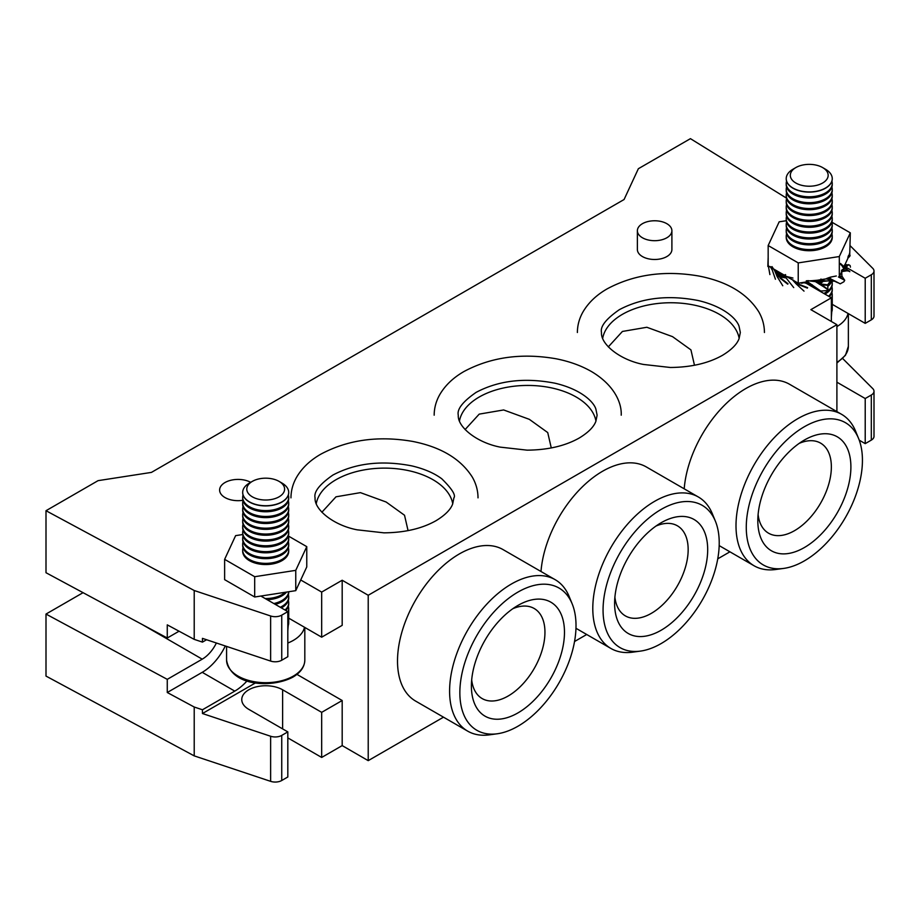 <?xml version="1.0" encoding="UTF-8"?>
<svg xmlns="http://www.w3.org/2000/svg" width="920" height="920" viewBox="0 0 920 920"><rect width="100%" height="100%" fill="white"/><g stroke="black" fill="none" stroke-linecap="round" stroke-linejoin="round"><path stroke-width="1.38" d="M847.987 256.875A9.947 9.43 -128.1 0 1 849.976 255.691L848.803 256.542M826.47 278.68L834.497 281.175L826.125 278.817L822.331 279.806L820.904 279.059M819.697 279.783L821.1 280.68L822.331 279.806M792.959 278.047L786.036 276.368A9.947 2.07 137.3 0 1 785.703 277.449L793.741 287.603M786.6 276.69L784.967 275.655L785.599 274.62M785.082 274.7L784.311 275.839L784.967 275.655M842.283 270.423L847.423 270.721L841.409 271.676M848.516 271.032L845.882 270.664M841.478 270.296L846.871 270.514M842.306 269.686L842.893 269.399A9.947 9.671 140.2 0 1 845.756 268.789L846.687 270.388M845.756 268.789L846.124 267.111L844.077 268.479L842.444 266.754M844.077 268.479L842.893 269.399M834.497 281.175L821.1 280.68M836.441 282.049L834.957 281.405M827.011 278.3L827.494 278.196A9.947 8.13 120 0 1 829.955 278.495L834.037 280.945M829.955 278.495L830.886 277.035L828.805 277.679M827.494 278.196L828.747 277.714M807.196 281.808L808.668 282.612M811.014 284.257L804.793 282.175M806.299 280.795A9.947 5.29 125.3 0 1 806.955 281.14A9.947 5.29 125.3 0 1 807.564 281.727L820.732 291.03L826.769 290.616L827.954 289.478L815.361 281.612L807.265 280.669M785.692 277.495L786.381 276.46L787.842 276.931M849.976 255.691L847.895 257.611M850.068 255.645L849.643 254L848.32 255.944M846.239 270.664L846.814 270.687M849.045 271.262L847.642 270.802M847.423 270.721L848.654 271.089M845.859 268.778L849.746 271.664M830.035 278.518L840.201 283.832L843.881 281.773L844.732 280.289L838.453 276.966M831.082 279.059L836.418 282.06M830.794 277.058L829.886 277.322M793.741 280.6L798.226 283.188L807.587 281.75L808.783 280.623M786.83 276.748L792.568 279.875L796.927 283.464L797.329 284.222L795.995 283.728L792.453 279.806M781.356 273.7L785.393 277.851L781.356 273.7L774.996 271.239L772.018 266.616L771.247 267.064L775.422 279.243M844.445 265.052L848.688 264.707L846.71 266.536L844.514 265.615M846.032 265.27L847.251 265.167M849.447 253.368L849.643 254M850.068 255.806L848.608 257.542M841.708 270.836L841.926 276.127L838.833 277.058L839.442 277.426M836.326 275.988L830.886 277.035M850.425 267.156L850.091 265.5L848.688 264.707M846.71 266.536L846.124 267.111M846.515 269.054L849.838 271.699M848.309 270.79L849.47 271.124M848.263 270.698L849.378 271.02M830.645 279.967L830.576 280.68L823.354 281.382L817.604 280.945L815.89 281.877M815.948 281.761L820.502 283.521L815.603 281.727L820.053 283.82L819.329 284.257M819.513 283.808L815.361 281.612M810.922 280.911L817.926 280.381M830.576 280.68L827.689 284.797L820.099 283.923M837.407 282.601L836.245 281.968M812.659 285.763A23.012 13.283 180 0 1 810.704 285.878L812.256 284.809L802.942 282.463M793.523 280.197L792.568 279.875M804.022 291.123L795.995 283.728M782.759 285.752L777.17 276.609L774.87 271.135M769.902 274.597L768.05 264.189L768.2 258.359M768.165 257.381L767.843 266.489M846.388 266.846L844.399 265.857M846.745 264.868L847.515 265.144M845.641 265.248L846.365 264.695M845.238 265.213L845.986 264.488M844.847 265.144L845.618 264.258M838.568 276.954L844.077 279.979M839.672 277.288L844.675 280.232L841.926 276.127M810.428 280.841L817.546 280.209M816.12 281.738L820.502 283.521M816.293 281.681L820.732 283.348M816.477 281.612L820.985 283.142M816.661 281.508L821.261 282.934M816.856 281.393L821.548 282.704M817.063 281.255L821.87 282.452M817.293 281.106L822.216 282.187M817.604 280.945L822.595 281.899M821.272 284.487L827.954 289.409L827.689 284.797M793.086 280.071L796.927 283.464M794.972 281.313L797.778 283.716M797.042 282.509L798.261 283.693M801.136 282.739L801.964 283.153L801.366 283.256M801.757 282.647L802.596 283.038L801.964 283.153M802.424 282.543L803.263 282.911L802.596 283.038M807.61 287.649L797.766 283.82M820.606 284.717L826.942 289.006M774.996 271.239L778.251 276.127L778.285 276.954L776.871 275.988M775.698 271.642L778.251 276.127M776.25 271.952L779.148 276.678M776.802 272.216L779.734 276.839M777.354 272.458L780.309 276.977M777.894 272.676L780.896 277.092M778.446 272.872L781.494 277.207M778.998 273.044L782.103 277.322M779.562 273.205L782.724 277.426M780.125 273.366L783.357 277.541M780.723 273.516L784.012 277.644M785.393 277.851L784.691 277.748M788.037 283.786L779.067 276.759M797.329 284.222L796.467 284.211M799.054 284.809L807.392 288.121M771.5 268.18L770.983 267.455M778.285 276.954L777.17 276.609M780.068 278.127L787.669 284.154M770.339 266.593L771.765 269.295M846.02 267.168L844.284 266.11M842.145 276.598L840.063 277.472M810.221 280.795L815.338 280.542M827.701 285.303L821.847 284.843M845.572 267.444L844.146 266.409M845.135 267.731L840.523 263.488M844.698 268.019L840.178 263.511M844.537 268.134L840.052 263.913M242.73 534.543L235.623 535.635L224.63 559.348L254.69 576.713L295.757 570.354L306.762 546.641L288.351 536.015A23.012 13.283 180 0 1 288.707 538.349A23.012 13.283 180 0 1 274.505 550.631A23.012 13.283 180 0 1 249.423 547.745A23.012 13.283 180 0 1 242.684 538.349A23.012 13.283 180 0 1 243.041 536.003M254.69 576.713L254.69 596.999L295.757 590.651L295.757 570.354M254.69 596.999L224.63 579.646L224.63 559.348M306.762 546.641L306.762 566.938L295.757 590.651M848.044 313.455A39.123 22.586 180 0 1 836.901 326.565M831.887 292.548A23.012 13.283 180 0 1 832.255 294.894A23.012 13.283 180 0 1 831.369 298.54M831.887 286.695A23.012 13.283 180 0 1 832.255 289.029L832.255 290.214A23.012 13.283 180 0 1 829.357 296.654M832.255 289.029A23.012 13.283 180 0 1 828.598 296.217M831.887 280.83A23.012 13.283 180 0 1 832.255 283.164L832.255 284.349A23.012 13.283 180 0 1 824.906 294.078M832.255 283.164A23.012 13.283 180 0 1 823.814 293.457M831.956 280.611A23.012 13.283 180 0 1 827.885 286.269M819.513 290.375A23.012 13.283 180 0 1 818.811 290.57M831.553 280.554A23.012 13.283 180 0 1 827.701 285.234M818.075 289.57A23.012 13.283 180 0 1 817.374 289.731M831.887 233.921A23.012 13.283 180 0 1 832.255 236.267L832.255 237.44A23.012 13.283 180 0 1 818.041 249.722A23.012 13.283 180 0 1 792.959 246.836A23.012 13.283 180 0 1 786.22 237.44L786.22 236.267A23.012 13.283 180 0 1 786.577 233.921M832.255 236.267A23.012 13.283 180 0 1 825.505 245.663A23.012 13.283 180 0 1 792.959 245.663A23.012 13.283 180 0 1 790.786 244.202A23.012 13.283 180 0 1 786.22 236.267M831.887 228.056A23.012 13.283 180 0 1 832.255 230.402L832.255 231.587A23.012 13.283 180 0 1 818.041 243.857A23.012 13.283 180 0 1 792.959 240.982A23.012 13.283 180 0 1 786.22 231.587L786.22 230.402A23.012 13.283 180 0 1 786.577 228.056M832.255 230.402A23.012 13.283 180 0 1 818.041 242.673A23.012 13.283 180 0 1 792.959 239.798A23.012 13.283 180 0 1 790.786 238.337A23.012 13.283 180 0 1 786.22 230.402M849.735 254.368L850.31 232.829L831.887 222.203A23.012 13.283 180 0 1 832.255 224.537L832.255 225.722A23.012 13.283 180 0 1 818.041 237.992A23.012 13.283 180 0 1 792.959 235.117A23.012 13.283 180 0 1 786.22 225.722L786.22 224.537A23.012 13.283 180 0 1 786.577 222.203M832.255 224.537A23.012 13.283 180 0 1 825.505 233.933A23.012 13.283 180 0 1 792.959 233.933A23.012 13.283 180 0 1 786.22 224.537M831.887 216.338A23.012 13.283 180 0 1 832.255 218.672L832.255 219.857A23.012 13.283 180 0 1 818.041 232.127A23.012 13.283 180 0 1 792.959 229.252A23.012 13.283 180 0 1 786.22 219.857L786.22 218.672A23.012 13.283 180 0 1 786.577 216.338M832.255 218.672A23.012 13.283 180 0 1 818.041 230.954A23.012 13.283 180 0 1 792.959 228.068A23.012 13.283 180 0 1 786.22 218.672M831.887 210.473A23.012 13.283 180 0 1 832.255 212.819L832.255 213.992A23.012 13.283 180 0 1 818.041 226.274A23.012 13.283 180 0 1 792.959 223.387A23.012 13.283 180 0 1 786.22 213.992L786.22 212.819A23.012 13.283 180 0 1 786.577 210.473M832.255 212.819A23.012 13.283 180 0 1 825.505 222.214A23.012 13.283 180 0 1 792.959 222.214A23.012 13.283 180 0 1 786.22 212.819M831.887 204.608A23.012 13.283 180 0 1 832.255 206.954L832.255 208.127A23.012 13.283 180 0 1 818.041 220.409A23.012 13.283 180 0 1 792.959 217.522A23.012 13.283 180 0 1 786.22 208.127L786.22 206.954A23.012 13.283 180 0 1 786.577 204.608M832.255 206.954A23.012 13.283 180 0 1 818.041 219.224A23.012 13.283 180 0 1 792.959 216.349A23.012 13.283 180 0 1 790.786 214.889A23.012 13.283 180 0 1 786.22 206.954M831.887 198.743A23.012 13.283 180 0 1 832.255 201.089L832.255 202.262A23.012 13.283 180 0 1 818.041 214.544A23.012 13.283 180 0 1 792.959 211.657A23.012 13.283 180 0 1 786.22 202.262L786.22 201.089A23.012 13.283 180 0 1 786.577 198.743M832.255 201.089A23.012 13.283 180 0 1 818.041 213.359A23.012 13.283 180 0 1 792.959 210.484A23.012 13.283 180 0 1 790.786 209.024A23.012 13.283 180 0 1 786.22 201.089M831.887 192.878A23.012 13.283 180 0 1 832.255 195.224L832.255 196.408A23.012 13.283 180 0 1 818.041 208.679A23.012 13.283 180 0 1 792.959 205.804A23.012 13.283 180 0 1 786.22 196.408L786.22 195.224A23.012 13.283 180 0 1 786.577 192.878M832.255 195.224A23.012 13.283 180 0 1 818.041 207.506A23.012 13.283 180 0 1 792.959 204.619A23.012 13.283 180 0 1 786.22 195.224M831.887 187.024A23.012 13.283 180 0 1 832.255 189.359L832.255 190.543A23.012 13.283 180 0 1 818.041 202.814A23.012 13.283 180 0 1 792.959 199.939A23.012 13.283 180 0 1 786.22 190.543L786.22 189.359A23.012 13.283 180 0 1 786.577 187.024M832.255 189.359A23.012 13.283 180 0 1 818.041 201.641A23.012 13.283 180 0 1 792.959 198.755A23.012 13.283 180 0 1 786.22 189.359M831.887 181.159A23.012 13.283 180 0 1 832.255 183.494L832.255 184.678A23.012 13.283 180 0 1 818.041 196.949A23.012 13.283 180 0 1 792.959 194.074A23.012 13.283 180 0 1 786.22 184.678L786.22 183.494A23.012 13.283 180 0 1 786.577 181.159M832.255 183.494A23.012 13.283 180 0 1 818.041 195.776A23.012 13.283 180 0 1 792.959 192.889A23.012 13.283 180 0 1 786.22 183.494M832.255 178.733A23.012 13.283 180 0 1 832.255 178.814A23.012 13.283 180 0 1 818.041 191.095A23.012 13.283 180 0 1 792.959 188.209A23.012 13.283 180 0 1 786.22 178.814A23.012 13.283 180 0 1 786.22 178.733M825.505 169.245L822.618 167.566L825.505 169.245A23.012 13.283 180 0 1 832.255 178.641A23.012 13.283 180 0 1 818.041 190.911A23.012 13.283 180 0 1 792.959 188.036A23.012 13.283 180 0 1 786.22 178.641A23.012 13.283 180 0 1 792.959 169.245L795.857 167.566A18.917 10.925 180 0 1 822.618 167.566L822.618 167.566A18.917 10.925 180 0 1 822.618 183.022A18.917 10.925 180 0 1 795.857 183.022A18.917 10.925 180 0 1 795.857 167.566M832.255 305.164L831.369 317.124M812.44 280.991L829.449 278.358M850.31 232.829L839.304 256.542L798.226 262.901L768.165 245.536L768.165 265.834L771.385 267.697M773.329 268.812L786.519 276.425M839.304 256.542L839.304 276.839L842.72 269.479M843.996 266.731L848.838 256.3M798.226 262.901L798.226 283.188M768.165 245.536L779.171 221.823L786.266 220.731M666.839 223.686A17.261 9.97 180 0 1 671.899 230.724A17.261 9.97 180 0 1 661.238 239.936A17.261 9.97 180 0 1 642.436 237.774A17.261 9.97 180 0 1 637.376 230.724A17.261 9.97 180 0 1 648.036 221.524A17.261 9.97 180 0 1 666.839 223.686M671.899 230.724L671.899 249.515A17.261 9.97 180 0 1 661.238 258.727A17.261 9.97 180 0 1 642.436 256.565A17.261 9.97 180 0 1 637.376 249.515L637.376 230.724M242.891 500.296A18.412 10.626 180 0 1 225.009 497.559A18.412 10.626 180 0 1 219.615 490.049A18.412 10.626 180 0 1 230.748 480.286A18.412 10.626 180 0 1 250.689 482.322M497.214 733.78L489.359 734.85A87.457 50.496 -60 0 1 467.705 731.147A87.457 50.496 -60 0 1 449.592 691.115A87.457 50.496 -60 0 1 511.428 584.004A87.457 50.496 -60 0 1 555.151 579.669A87.457 50.496 -60 0 1 569.192 596.574L572.194 603.911A82.145 47.426 -60 0 1 517.937 726.236A82.145 47.426 -60 0 1 497.214 733.78A82.145 47.426 -60 0 1 460.816 679.972A82.145 47.426 -60 0 1 517.937 592.101A82.145 47.426 -60 0 1 572.194 603.911M555.151 579.669L503.079 549.608A87.457 50.496 120 0 0 435.689 573.034A87.457 50.496 120 0 0 397.509 661.043A87.457 50.496 120 0 0 415.621 701.086L467.705 731.147M640.423 651.107L632.569 652.176A87.457 50.496 -60 0 1 610.914 648.462A87.457 50.496 -60 0 1 592.79 608.431A87.457 50.496 -60 0 1 654.637 501.319A87.457 50.496 -60 0 1 698.36 496.995A87.457 50.496 -60 0 1 712.402 513.9L715.404 521.226A82.145 47.426 -60 0 1 661.146 643.551A82.145 47.426 -60 0 1 640.423 651.107A82.145 47.426 -60 0 1 604.026 597.298A82.145 47.426 -60 0 1 661.146 509.416A82.145 47.426 -60 0 1 715.404 521.226M698.36 496.995L646.288 466.923A87.457 50.496 120 0 0 581.612 487.577A87.457 50.496 120 0 0 540.995 571.492M783.633 568.422L775.779 569.491A87.457 50.496 -60 0 1 754.112 565.788A87.457 50.496 -60 0 1 736 525.745A87.457 50.496 -60 0 1 797.847 418.646A87.457 50.496 -60 0 1 841.57 414.31A87.457 50.496 -60 0 1 855.611 431.216L858.613 438.553A82.145 47.426 -60 0 1 804.356 560.878A82.145 47.426 -60 0 1 783.633 568.422A82.145 47.426 -60 0 1 747.235 514.613A82.145 47.426 -60 0 1 804.356 426.742A82.145 47.426 -60 0 1 858.613 438.553M841.57 414.31L789.498 384.238A87.457 50.496 120 0 0 724.822 404.892A87.457 50.496 120 0 0 684.204 488.819M321.873 512.256L335.995 496.811L360.433 492.637L386.124 502.009L404.524 515.246L408.066 530.633M608.293 346.897L622.414 331.453L646.852 327.267L672.543 336.651L690.943 349.887L694.473 365.263M465.083 429.571L479.205 414.126L503.642 409.952L529.333 419.336L547.733 432.572L551.275 447.948M452.743 503.803A68.586 39.594 0 0 0 432.986 479.711A68.586 39.594 0 0 0 361.41 470.43A68.586 39.594 0 0 0 316.238 503.803M739.162 338.445A68.586 39.594 0 0 0 719.405 314.353A68.586 39.594 0 0 0 647.818 305.06A68.586 39.594 0 0 0 602.657 338.445M595.953 421.13A68.586 39.594 0 0 0 576.196 397.026A68.586 39.594 0 0 0 504.62 387.745A68.586 39.594 0 0 0 459.448 421.13M517.937 605.429L517.937 605.429A65.826 38.007 -60 0 1 564.477 632.293A65.826 38.007 -60 0 1 517.937 712.908A65.826 38.007 -60 0 1 471.397 686.044A65.826 38.007 -60 0 1 517.937 605.429L517.937 605.429M471.684 679.903A52.014 30.026 120 0 0 482.172 698.579A52.014 30.026 120 0 0 508.173 696.003A52.014 30.026 120 0 0 542.156 650.164A52.014 30.026 120 0 0 534.175 608.488A52.014 30.026 120 0 0 512.762 608.741M661.146 522.744L661.146 522.744A65.826 38.007 -60 0 1 707.687 549.62A65.826 38.007 -60 0 1 661.146 630.234A65.826 38.007 -60 0 1 614.606 603.359A65.826 38.007 -60 0 1 661.146 522.744L661.146 522.744M614.894 597.218A52.014 30.026 120 0 0 625.37 615.894A52.014 30.026 120 0 0 651.383 613.318A52.014 30.026 120 0 0 685.365 567.479A52.014 30.026 120 0 0 677.384 525.803A52.014 30.026 120 0 0 655.971 526.056M804.356 440.059L804.356 440.059A65.826 38.007 -60 0 1 850.896 466.934A65.826 38.007 -60 0 1 804.356 547.549A65.826 38.007 -60 0 1 757.815 520.674A65.826 38.007 -60 0 1 804.356 440.059L804.356 440.059M758.103 514.544A52.014 30.026 120 0 0 768.579 533.209A52.014 30.026 120 0 0 794.592 530.633A52.014 30.026 120 0 0 828.563 484.805A52.014 30.026 120 0 0 820.594 443.129A52.014 30.026 120 0 0 799.181 443.382M846.101 267.237L865.214 278.265L871.309 274.758A9.211 5.313 180 0 0 874 270.998L874 316.1A9.211 5.313 0 0 1 871.309 319.861L871.309 274.758M850.31 245.881L872.769 268.341A9.211 5.313 180 0 1 874 270.998M786.404 198.064L690.437 138.655L638.365 168.716L624.07 199.525L151.432 472.397L98.072 480.654L46 510.715L194.212 590.513L270.63 615.986L270.63 661.077L202.458 638.365L202.458 642.114L206.586 639.733M270.63 661.077A9.211 5.313 0 0 0 281.738 660.238L281.738 615.135A9.211 5.313 180 0 1 270.63 615.986M281.738 615.135L287.822 611.627L260.854 596.045M300.714 579.979L321.678 592.077L342.183 580.244L368.218 595.274L836.901 324.679L810.865 309.649L831.369 297.815L806.242 283.302M832.255 304.336L865.214 323.368L865.214 278.265M831.369 297.815L831.369 321.494M836.901 324.679L836.901 411.608M443.497 717.174L368.218 760.644L368.218 595.274M729.917 551.816L717.749 558.842M586.707 634.501L574.54 641.516M368.218 760.644L342.183 745.602L342.183 700.511L296.941 674.383M321.678 592.077L321.678 637.181L342.183 625.347L342.183 580.244M321.678 637.181L288.707 618.148M281.738 660.238L287.822 656.719L287.822 611.627M194.212 590.513L194.212 639.365L202.458 642.114M194.212 639.365L167.267 624.864L167.267 638.008L46 572.723L46 510.715M865.214 323.368L871.309 319.861M842.731 358.57L872.769 388.608A9.211 5.313 180 0 1 874 391.264A9.211 5.313 180 0 1 871.309 395.025L865.214 398.532L836.901 382.191M859.245 440.185L865.214 443.635L871.309 440.116A9.211 5.313 0 0 0 874 436.367L874 391.264M287.822 737.897L321.678 757.447L342.183 745.602M281.738 735.402L287.822 731.894L287.822 776.986L281.738 780.505L281.738 735.402A9.211 5.313 180 0 1 270.63 736.253L202.458 713.529L255.553 682.87M83.053 592.675L46 614.065L46 676.085L194.212 755.872L270.63 781.344A9.211 5.313 0 0 0 281.738 780.505M247.089 680.869A41.423 23.92 -60 0 1 234.772 691.115L202.458 709.769L202.458 713.529M342.183 700.511L321.678 712.344L282.624 689.793A23.931 13.823 0 0 0 256.53 686.803A23.931 13.823 0 0 0 241.764 699.568A23.931 13.823 0 0 0 248.768 709.343L287.822 731.894M321.678 757.447L321.678 712.344M167.267 638.008L179.055 631.212M216.373 642.999A25.311 14.617 -60 0 1 202.227 659.168L167.267 679.351L167.267 692.507L202.227 672.324A41.423 23.92 120 0 0 225.319 645.978M865.214 443.635L865.214 398.532M194.212 755.872L194.212 707.02L202.458 709.769M46 614.065L167.267 679.351M167.267 692.507L194.212 707.02M304.509 627.268A39.123 22.586 180 0 1 287.822 643.034M288.351 606.36A23.012 13.283 180 0 1 288.707 608.706A23.012 13.283 180 0 1 287.822 612.352M288.351 600.495A23.012 13.283 180 0 1 288.707 602.841L288.707 604.026A23.012 13.283 180 0 1 285.821 610.466M288.707 602.841A23.012 13.283 180 0 1 285.062 610.029M288.351 594.642A23.012 13.283 180 0 1 288.707 596.976L288.707 598.161A23.012 13.283 180 0 1 281.359 607.89M288.707 596.976A23.012 13.283 180 0 1 280.267 607.257M273.838 603.543A23.012 13.283 180 0 0 288.684 591.744L288.707 592.296A23.012 13.283 180 0 1 275.275 604.382M286.534 592.077A23.012 13.283 180 0 1 267.156 599.69M285.234 592.273A23.012 13.283 180 0 1 265.155 598.54M288.351 547.733A23.012 13.283 180 0 1 288.707 550.079L288.707 551.252A23.012 13.283 180 0 1 274.505 563.534A23.012 13.283 180 0 1 249.423 560.648A23.012 13.283 180 0 1 242.684 551.252L242.684 550.079A23.012 13.283 180 0 1 243.041 547.733M288.707 550.079A23.012 13.283 180 0 1 274.505 562.35A23.012 13.283 180 0 1 249.423 559.475A23.012 13.283 180 0 1 242.684 550.079M288.351 541.868A23.012 13.283 180 0 1 288.707 544.214L288.707 545.387A23.012 13.283 180 0 1 281.968 554.783A23.012 13.283 180 0 1 249.423 554.783A23.012 13.283 180 0 1 242.684 545.387L242.684 544.214A23.012 13.283 180 0 1 243.041 541.868M288.707 544.214A23.012 13.283 180 0 1 274.505 556.485A23.012 13.283 180 0 1 249.423 553.61A23.012 13.283 180 0 1 242.684 544.214M288.707 538.349L288.707 539.534A23.012 13.283 180 0 1 274.505 551.804A23.012 13.283 180 0 1 249.423 548.929A23.012 13.283 180 0 1 242.684 539.534L242.684 538.349M288.351 530.15A23.012 13.283 180 0 1 288.707 532.484L288.707 533.669A23.012 13.283 180 0 1 281.968 543.064A23.012 13.283 180 0 1 249.423 543.064A23.012 13.283 180 0 1 242.684 533.669L242.684 532.484A23.012 13.283 180 0 1 243.041 530.15M288.707 532.484A23.012 13.283 180 0 1 281.968 541.88A23.012 13.283 180 0 1 249.423 541.88A23.012 13.283 180 0 1 242.684 532.484M288.351 524.285A23.012 13.283 180 0 1 288.707 526.62L288.707 527.804A23.012 13.283 180 0 1 274.505 540.074A23.012 13.283 180 0 1 249.423 537.199A23.012 13.283 180 0 1 242.684 527.804L242.684 526.62A23.012 13.283 180 0 1 243.041 524.285M288.707 526.62A23.012 13.283 180 0 1 274.505 538.901A23.012 13.283 180 0 1 249.423 536.015A23.012 13.283 180 0 1 242.684 526.62M288.351 518.42A23.012 13.283 180 0 1 288.707 520.766L288.707 521.939A23.012 13.283 180 0 1 274.505 534.221A23.012 13.283 180 0 1 249.423 531.334A23.012 13.283 180 0 1 242.684 521.939L242.684 520.766A23.012 13.283 180 0 1 243.041 518.42M288.707 520.766A23.012 13.283 180 0 1 274.505 533.036A23.012 13.283 180 0 1 249.423 530.161A23.012 13.283 180 0 1 242.684 520.766M288.351 512.555A23.012 13.283 180 0 1 288.707 514.901L288.707 516.074A23.012 13.283 180 0 1 274.505 528.356A23.012 13.283 180 0 1 249.423 525.469A23.012 13.283 180 0 1 242.684 516.074L242.684 514.901A23.012 13.283 180 0 1 243.041 512.555M288.707 514.901A23.012 13.283 180 0 1 281.968 524.297A23.012 13.283 180 0 1 249.423 524.297A23.012 13.283 180 0 1 242.684 514.901M288.351 506.69A23.012 13.283 180 0 1 288.707 509.036L288.707 510.22A23.012 13.283 180 0 1 274.505 522.491A23.012 13.283 180 0 1 249.423 519.616A23.012 13.283 180 0 1 242.684 510.22L242.684 509.036A23.012 13.283 180 0 1 243.041 506.69M288.707 509.036A23.012 13.283 180 0 1 274.505 521.306A23.012 13.283 180 0 1 249.423 518.431A23.012 13.283 180 0 1 242.684 509.036M288.351 500.836A23.012 13.283 180 0 1 288.707 503.171L288.707 504.355A23.012 13.283 180 0 1 274.505 516.626A23.012 13.283 180 0 1 249.423 513.751A23.012 13.283 180 0 1 242.684 504.355L242.684 503.171A23.012 13.283 180 0 1 243.041 500.836M288.707 503.171A23.012 13.283 180 0 1 274.505 515.453A23.012 13.283 180 0 1 249.423 512.566A23.012 13.283 180 0 1 242.684 503.171M288.351 494.971A23.012 13.283 180 0 1 288.707 497.306L288.707 498.49A23.012 13.283 180 0 1 274.505 510.761A23.012 13.283 180 0 1 249.423 507.886A23.012 13.283 180 0 1 242.684 498.49L242.684 497.306A23.012 13.283 180 0 1 243.041 494.971M288.707 497.306A23.012 13.283 180 0 1 274.505 509.588A23.012 13.283 180 0 1 249.423 506.701A23.012 13.283 180 0 1 242.684 497.306M288.707 492.534A23.012 13.283 180 0 1 288.707 492.625A23.012 13.283 180 0 1 274.505 504.907A23.012 13.283 180 0 1 249.423 502.021A23.012 13.283 180 0 1 242.684 492.625A23.012 13.283 180 0 1 242.684 492.534M281.968 483.057L279.07 481.378L281.968 483.057A23.012 13.283 180 0 1 288.707 492.453A23.012 13.283 180 0 1 274.505 504.723A23.012 13.283 180 0 1 249.423 501.848A23.012 13.283 180 0 1 242.684 492.453A23.012 13.283 180 0 1 249.423 483.057L252.321 481.378A18.917 10.925 180 0 1 279.07 481.378L279.07 481.378A18.917 10.925 180 0 1 279.07 496.823A18.917 10.925 180 0 1 252.321 496.823A18.917 10.925 180 0 1 252.321 481.378M288.707 618.987L287.822 630.936M836.901 362.273A39.123 22.586 0 0 0 848.366 346.299L845.48 355.269L836.901 363.043M831.369 312.731A23.012 13.283 0 0 0 832.255 309.085L832.255 294.894M202.227 659.168L142.439 624.645M282.624 728.881L282.624 689.793M270.63 736.253L270.63 781.344M234.772 691.115L202.227 672.324M871.309 440.116L871.309 395.025M293.365 676.073A39.123 22.586 0 0 0 304.819 660.111C304.577 666.931 300.598 672.6 292.882 677.131C272.205 688.206 230.954 686.688 226.573 660.111A39.123 22.586 0 0 0 238.027 676.073A39.123 22.586 0 0 0 293.365 676.073M287.822 626.543A23.012 13.283 0 0 0 288.707 622.897L288.707 608.706M597.115 415.184L595.872 409.055C593.722 401.856 581.106 389.344 555.128 383.237C525.044 377.372 498.709 380.409 476.123 392.368C462.794 401.626 456.849 409.239 458.286 415.184C457.355 426.972 476.928 442.704 500.319 447.143L527.137 450.156C547.848 449.983 565.225 445.924 579.278 438C588.294 432.492 593.825 426.926 595.884 421.303L597.115 415.184M621.23 415.184C621.805 402.339 613.881 385.008 591.928 371.818C581.417 365.711 569.353 361.341 555.714 358.708C521.525 352.843 490.969 357.098 464.059 371.473C453.284 377.637 445.199 385.342 439.783 394.588C436.091 401.085 434.217 407.951 434.171 415.184M740.324 332.499L739.082 326.37C736.931 319.183 724.316 306.671 698.326 300.553C668.254 294.688 641.918 297.735 619.332 309.683C606.004 318.952 600.058 326.554 601.496 332.499C600.564 344.287 620.137 360.03 643.517 364.458L670.346 367.482C691.058 367.298 708.434 363.25 722.487 355.315C731.504 349.818 737.035 344.252 739.082 338.629L740.324 332.499M764.439 332.499C764.394 325.209 762.496 318.297 758.747 311.765C747.178 293.491 727.237 281.589 698.924 276.034C664.723 270.158 634.179 274.413 607.269 288.799C596.494 294.964 588.409 302.668 582.992 311.914C579.301 318.4 577.426 325.266 577.38 332.499M453.905 497.858C455.963 495.144 451.938 488.796 441.818 478.825C434.286 473.167 424.315 468.866 411.918 465.911C381.834 460.046 355.499 463.093 332.913 475.042C319.585 484.311 313.639 491.912 315.077 497.858C314.145 509.645 333.718 525.389 357.109 529.816L383.928 532.841C404.639 532.668 422.015 528.609 436.068 520.674C445.084 515.177 450.616 509.611 452.674 503.987L453.905 497.858M478.02 497.858C477.974 490.567 476.077 483.655 472.328 477.135C460.759 458.861 440.818 446.947 412.505 441.393C378.315 435.528 347.76 439.783 320.85 454.158C310.086 460.322 301.99 468.027 296.573 477.273C292.882 483.759 291.007 490.624 290.961 497.858M848.366 313.639L848.366 346.299M610.914 648.462L575.977 628.303M754.112 565.788L719.187 545.617M304.819 627.452L304.819 660.111M226.573 646.392L226.573 660.111"/></g></svg>
